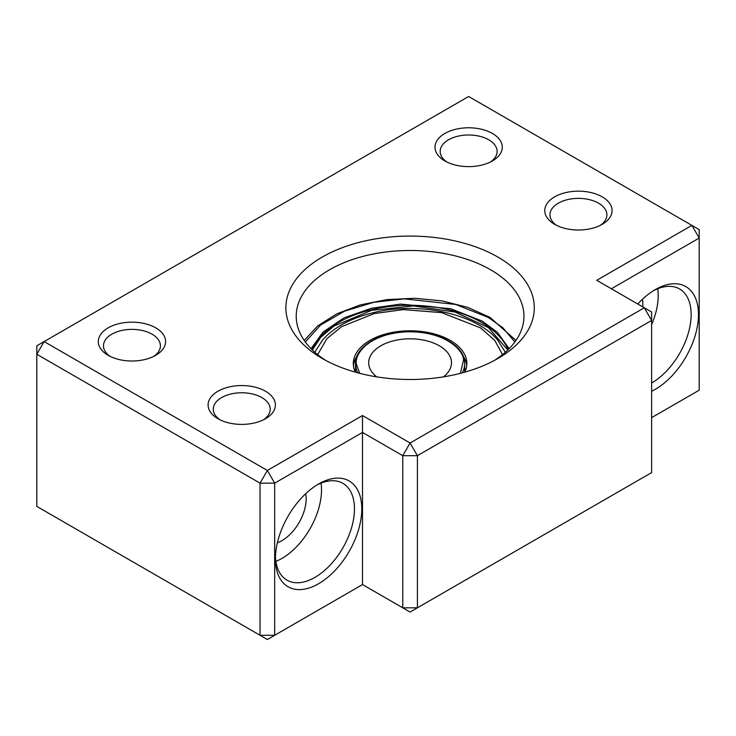 <?xml version="1.0" encoding="UTF-8"?>
<svg xmlns="http://www.w3.org/2000/svg" width="736" height="736" viewBox="0 0 736 736"><rect width="100%" height="100%" fill="white"/><g stroke="black" fill="none" stroke-linecap="round" stroke-linejoin="round"><path stroke-width="1.1" d="M465.557 369.086L465.676 370.236M376.703 376.86A41.4 23.902 180 0 1 368.81 364.578A41.4 23.902 180 0 1 368.681 362.719A41.4 23.902 180 0 1 408.471 338.827A41.4 23.902 180 0 1 451.361 360.852A41.4 23.902 180 0 1 451.49 362.719A41.4 23.902 180 0 1 443.468 376.86M326.076 360.603A113.859 65.734 180 0 1 296.222 316.232A113.859 65.734 180 0 1 329.572 269.753A113.859 65.734 180 0 1 490.599 269.753A113.859 65.734 180 0 1 523.949 316.232A113.859 65.734 180 0 1 494.104 360.603M305.707 493.709A34.16 19.725 -60 0 1 281.998 540.62A34.16 19.725 -60 0 1 277.38 542.772M642.399 299.322A34.16 19.725 -60 0 1 642.749 306.884M651.627 391.276A61.07 35.264 120 0 0 655.288 389.344A61.07 35.264 120 0 0 698.464 314.548A61.07 35.264 120 0 0 655.288 289.607L655.288 289.607A61.07 35.264 120 0 0 655.279 289.616A61.07 35.264 120 0 0 637.772 304.005M651.627 383.005A55.899 32.274 120 0 0 688.142 333.748A55.899 32.274 120 0 0 679.576 288.954A55.899 32.274 120 0 0 653.412 290.738M318.596 483.994L318.596 483.994A61.07 35.264 120 0 0 275.411 558.79A61.07 35.264 120 0 0 318.596 583.731A61.07 35.264 120 0 0 361.781 508.926A61.07 35.264 120 0 0 318.596 483.994M275.448 556.609A55.899 32.274 120 0 0 286.985 580.152A55.899 32.274 120 0 0 314.934 577.392A55.899 32.274 120 0 0 351.449 528.135A55.899 32.274 120 0 0 342.884 483.34A55.899 32.274 120 0 0 316.719 485.125M322.258 257.076A124.209 71.714 180 0 1 497.913 257.076A124.209 71.714 180 0 1 497.922 358.487L497.922 358.487A124.209 71.714 180 0 1 322.248 358.487A124.209 71.714 180 0 1 322.258 257.076M110.142 356.38A28.465 16.431 180 0 1 103.482 345.81A28.465 16.431 180 0 1 121.054 330.63A28.465 16.431 180 0 1 152.076 334.19A28.465 16.431 180 0 1 160.42 345.81A28.465 16.431 180 0 1 153.76 356.38M219.935 419.768A28.465 16.431 180 0 1 213.274 409.198A28.465 16.431 180 0 1 230.846 394.018A28.465 16.431 180 0 1 261.869 397.578A28.465 16.431 180 0 1 270.204 409.198A28.465 16.431 180 0 1 263.543 419.768M446.835 161.994A28.465 16.431 180 0 1 440.174 151.432A28.465 16.431 180 0 1 457.746 136.243A28.465 16.431 180 0 1 488.768 139.803A28.465 16.431 180 0 1 497.104 151.432A28.465 16.431 180 0 1 490.443 161.994M556.628 225.382A28.465 16.431 180 0 1 549.967 214.811A28.465 16.431 180 0 1 567.539 199.631A28.465 16.431 180 0 1 598.561 203.191A28.465 16.431 180 0 1 606.896 214.811A28.465 16.431 180 0 1 600.236 225.382M657.736 288.742A55.899 32.274 -60 0 1 651.627 324.558M321.043 483.129A55.899 32.274 -60 0 1 281.998 558.376A55.899 32.274 -60 0 1 275.89 561.347M108.164 355.322L108.164 355.322A33.644 19.421 180 0 1 108.164 327.851A33.644 19.421 180 0 1 155.738 327.851A33.644 19.421 180 0 1 155.738 355.322A33.644 19.421 180 0 1 108.164 355.322M217.957 418.71L217.957 418.71A33.644 19.421 180 0 1 217.957 391.239A33.644 19.421 180 0 1 265.53 391.239A33.644 19.421 180 0 1 265.53 418.71A33.644 19.421 180 0 1 217.957 418.71M444.857 160.936L444.857 160.936A33.644 19.421 180 0 1 444.857 133.464A33.644 19.421 180 0 1 492.43 133.464A33.644 19.421 180 0 1 492.43 160.936A33.644 19.421 180 0 1 444.857 160.936M554.64 224.324L554.64 224.324A33.644 19.421 180 0 1 554.64 196.852A33.644 19.421 180 0 1 602.223 196.852A33.644 19.421 180 0 1 602.223 224.324A33.644 19.421 180 0 1 554.64 224.324M267.361 470.47L274.675 483.147L362.508 432.446L402.767 455.685L417.404 455.685L651.627 320.454L651.627 312.009L644.304 307.786L410.09 443.008L417.404 455.685L417.404 607.816L402.767 607.816L410.09 612.039L651.627 472.586L651.627 320.454L644.304 307.786L596.73 280.315L691.877 225.382L699.2 229.604L699.2 238.059L691.877 225.382L468.639 96.49L44.123 341.587L36.8 354.264L260.038 483.147L267.361 470.47L44.123 341.587L36.8 345.81L36.8 506.396L267.361 639.51L274.675 635.278L274.675 483.147L260.038 483.147L260.038 635.278L274.675 635.278L362.508 584.568L362.508 415.536L267.361 470.47M362.508 584.568L402.767 607.816L402.767 455.685L410.09 443.008L362.508 415.536M611.368 288.77L699.2 238.059L699.2 390.19L651.627 417.652M466.744 365.672A56.773 32.78 0 0 0 463.294 356.344M464.885 372.14A56.773 32.78 0 0 0 466.863 363.566A56.773 32.78 0 0 0 462.521 350.989A56.773 32.78 0 0 0 398.986 331.412A56.773 32.78 0 0 0 353.308 363.566A56.773 32.78 0 0 0 355.286 372.14M356.877 356.344A56.773 32.78 0 0 0 353.427 365.672M359.784 373.354L356.684 365.13C353.317 356.206 366.436 334.089 405.913 331.881C445.492 330.519 464.416 351.192 463.487 360.309L460.386 373.354M462.254 372.867A54.602 31.528 0 0 0 464.692 363.566L464.517 361.008C462.935 344.117 435.648 330.298 406.999 331.651C378.948 332.194 354.835 347.024 355.488 363.566A54.602 31.528 0 0 0 355.654 366.022A54.602 31.528 0 0 0 357.917 372.867M464.628 372.214A54.602 31.528 0 0 0 464.692 370.751L464.692 363.566A54.602 31.528 0 0 0 464.526 361.109M355.488 363.566L355.488 370.751A54.602 31.528 0 0 0 355.543 372.214M317.667 354.632L326.867 338.698L341.532 326.683L374.155 313.6L403.282 309.608L441.646 312.625L480.59 327.925L494.73 340.354L502.504 354.632M305.32 341.973L320.629 325.018L344.568 311.162L373.916 302.275L404.358 298.862L455.796 304.474L488.4 317.501L502.817 327.75L514.85 341.973M312.064 349.683A100.924 58.264 180 0 1 382.932 307.446A100.924 58.264 180 0 1 481.445 322.359A100.924 58.264 180 0 1 508.107 349.683M509.11 348.689L497.453 332.378L482.181 321.089L450.653 308.715L400.55 304.106L371.349 308.264L344.062 317.86L323.04 332.065L311.07 348.689M355.847 367.19L356.371 365.185M314.815 352.231L322.607 339.931C334.116 327.226 350.897 318.182 372.94 312.791C418.122 301.383 475.327 313.352 497.564 339.931L505.356 352.231M507.785 349.996L488.41 327.603L455.041 312.046L413.641 305.946L371.616 310.334L334.061 326.011L320.859 337.226L312.386 349.996M304.226 340.437L317.74 325.882L336.803 313.83L360.244 304.916L386.694 299.626L414.543 298.255L442.134 300.895L467.774 307.381L489.955 317.345L515.954 340.437"/></g></svg>
